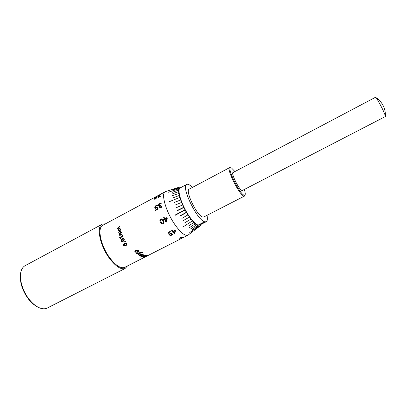 <?xml version="1.0" encoding="UTF-8"?>
<svg xmlns="http://www.w3.org/2000/svg" width="406" height="406" viewBox="0 0 406 406"><rect width="100%" height="100%" fill="white"/><g stroke="black" fill="none" stroke-linecap="round" stroke-linejoin="round"><path stroke-width="0.61" d="M192.419 187.425C190.013 184.953 188.161 183.923 186.872 184.344C180.376 185.329 196.905 220.26 204.67 221.762L206.065 221.808C207.405 221.199 207.72 219.042 207.004 215.332M234.932 171.555L231.628 168.104L230.674 167.83C226.802 167.658 239.23 193.347 243.899 195.093L244.777 195.21C245.539 194.733 245.381 192.82 244.305 189.485M245.001 195.032L244.508 196.073L243.595 195.956C238.784 194.195 225.929 167.785 229.745 167.576L230.775 167.82M229.573 167.668L189.374 189.044C184.537 189.835 196.854 215.835 202.665 216.997L203.939 216.911M233.714 172.692L233.069 172.54C230.694 172.697 238.713 189.186 241.768 190.404L242.428 190.455M200.133 224.833L198.813 225.071L199.554 225.132C197.088 225.67 193.464 222.447 188.683 215.474C181.096 204.243 176.585 188.633 180.437 187.785M204.67 221.762L198.113 225.112M198.224 225.142L204.776 221.798M198.179 225.132L204.766 221.767M198.585 225.193L199.691 225.036M37.251 306.718C34.363 305.256 31.582 302.896 28.912 299.638C22.563 291.203 19.757 282.875 20.488 274.654M101.942 224.376L25.532 265.458C23.761 266.285 22.421 267.787 21.513 269.97C18.437 276.902 22.107 290.869 29.572 299.846C33.211 304.246 36.926 307.063 40.717 308.286C43.077 309.002 45.157 308.971 46.959 308.19L47.664 307.829M232.958 172.596L375.626 97.217L376.154 97.714C377.783 100.115 380.036 104.159 382.904 109.853L385.649 116.395M194.885 229.923L199.93 226.076M199.194 226.299L194.078 230.141L199.118 226.299M189.11 217.281L183.284 220.57L189.11 217.276M182.761 227.096L192.063 221.158L182.766 227.091M190.597 219.326L184.857 222.732L190.597 219.326M196.113 225.076L190.744 228.822L196.113 225.076M189.729 232.577L198.219 226.178L189.734 232.577M197.27 225.797L192.094 229.644L197.275 225.797M194.844 224.056L189.384 227.736L194.844 224.051M193.484 222.742L187.932 226.34L193.489 222.737M181.792 187.059L180.102 186.917C175.899 187.536 180.584 204.015 188.617 215.89C193.708 223.31 197.529 226.66 200.077 225.929L201.244 224.269M180.102 186.917L165.475 191.607C160.654 192.754 165.633 211.171 174.666 224.254C180.335 232.344 184.71 236.018 187.79 235.277L188.658 234.663M179.883 238.352L179.559 238.21L180.305 237.205L183.142 236.942L182.314 237.733L179.883 238.352L179.442 238.053M174.869 233.506L174.347 233.775L172.707 231.958L172.048 232.298L171.738 231.927L172.393 231.587L171.631 230.644L172.18 230.359L172.946 231.303L175.032 230.232L175.453 230.735L174.869 233.506L174.347 233.775M170.144 235.932L169.84 235.612L171.855 234.577L171.124 233.78L169.378 234.419L168.226 233.902L167.967 232.887L168.855 231.953L170.241 231.527L170.637 232.014L169.19 232.333L168.627 232.917L168.825 233.587L169.51 233.907L171.307 233.085L172.707 234.617L170.144 235.932L172.692 234.602M144.653 257.211L144.14 257.475L144.653 257.211M148.236 255.394L145.191 256.942L148.236 255.394M146.571 255.897L143.643 257.582L146.566 255.892M145.023 255.881L145.891 255.922L143.739 257.196L146.399 255.547L145.485 255.435L142.41 256.998L145.942 255.77M143.46 255.125L143.927 255.44L141.948 256.496L140.882 256.425L141.532 256.709L140.643 257.16L142.034 256.891L143.886 255.77L144.546 255.095L143.46 255.125M142.958 254.181L140.415 254.43L139.456 255.684L142.176 255.511L143.156 254.349L142.958 254.181M138.192 254.724L138.563 255.004L140.709 252.857L142.399 252.507L142.024 252.202L136.543 253.329L136.929 253.679L139.857 253.045L138.192 254.724L138.563 255.004M138.476 250.421L135.843 250.233L134.883 251.72L135.152 252.131L137.776 252.233L138.73 250.796L138.476 250.421M165.069 191.825L103.078 225.112C96.907 227.035 100.439 245.523 109.782 257.851C115.664 265.463 120.582 268.665 124.535 267.452L125.058 267.184M105.499 223.813L102.51 224.071C96.029 226.081 99.734 245.503 109.554 258.46C115.73 266.448 120.892 269.802 125.038 268.528L127.514 265.935M124.51 243.453C125.383 242.869 126.149 242.961 126.814 243.727L126.997 244.6L125.855 245.686C124.982 246.269 124.206 246.183 123.536 245.432L123.449 244.346L124.51 243.453M125.307 241.255L125.606 241.803L125.012 242.113L124.713 241.565L125.307 241.255M122.125 238.87L123.109 238.51L124.337 239.19L123.764 240.946L123.297 241.225C122.414 241.814 121.668 241.707 121.059 240.91C120.79 239.936 121.145 239.256 122.125 238.87L123.013 238.525M122.439 236.14L122.15 235.444L122.465 235.282L123.251 237.099L122.932 237.261L122.627 236.571L120.536 237.667L120.841 238.363L120.567 238.505L119.79 237.962L119.643 237.611L122.439 236.14L119.653 237.611L119.8 237.957M120.8 230.679L120.932 231.095L119.095 232.156L119.049 232.674L119.582 233.217L121.328 232.278L121.475 232.704L119.638 233.765L119.613 234.287L120.156 234.83L121.917 233.902L122.084 234.333L119.76 235.556L119.851 234.988L119.212 234.348L119.354 233.445L118.659 232.739L119.288 231.481L120.8 230.679L119.303 231.486L118.674 232.745L119.075 233.283M119.714 226.472L119.795 226.852L117.958 227.908L117.857 228.395L118.303 228.893L120.044 227.949L120.146 228.35L118.303 229.405L118.227 229.903L118.689 230.415L120.445 229.481L120.567 229.892L118.247 231.121L118.39 230.572L117.841 229.974L118.065 229.111L117.481 228.466L118.207 227.274L119.714 226.472M154.285 198.747L156.163 197.047L157.289 196.844L155.483 199.113L154.224 199.123L154.285 198.747L156.178 197.072L157.274 196.722M158.903 196.357L158.132 196.448L158.736 195.763L161.131 194.444L158.736 196.057L159.842 195.738L158.756 197.047L160.517 195.991L160.461 196.306L158.299 197.478L157.964 197.27L158.903 196.357L157.959 197.362M154.772 207.623L154.96 206.456L156.026 205.472L157.284 205.055L157.406 205.609L156.137 205.903L155.468 206.522L155.366 207.304L155.797 207.74L157.543 206.913L158.167 209.085L155.61 210.44L155.462 209.953L157.487 208.897L157.147 207.75L155.508 208.349L154.772 207.623L154.975 206.471L156.041 205.492L157.289 205.071M159 206.121L158.492 205.543L158.695 204.446L159.766 203.482L161.091 203.046L161.212 203.589L159.878 203.908L159.213 204.507L159.096 205.258L159.522 205.69L160.537 205.319L160.664 205.786L159.725 207.116L160.111 207.456L161.811 206.273L161.994 206.867L160.867 207.781L159.802 208.055L159.137 207.481L159.715 206.106L159 206.121M163.75 223.437L163.263 223.802C161.994 224.173 161.06 223.645 160.456 222.229C159.614 220.935 159.705 219.869 160.735 219.032L161.375 218.834L163.461 220.656L164.004 223.001L163.253 223.813C161.989 224.178 161.05 223.655 160.446 222.234L160.456 222.229C159.624 220.935 159.715 219.864 160.746 219.032L161.243 218.849M166.546 221.95L166.018 222.224L164.526 219.479L163.867 219.819L163.598 219.296L164.257 218.956L163.618 217.672L164.166 217.383L164.806 218.667L166.896 217.57L167.267 218.281L166.546 221.95L166.018 222.224M186.181 212.673L180.33 215.941L180.203 215.718L186.06 212.455L180.335 215.936L186.187 212.673M187.628 215.048L181.858 218.428L187.633 215.048M180.279 200.122L174.078 202.528L180.284 200.117M181.213 202.579L175.032 205.101L181.218 202.574M177.498 210.673L177.386 210.44L183.375 207.425L183.487 207.659L183.38 207.425L177.392 210.44L177.503 210.668L183.492 207.659M184.674 209.968L184.796 210.196L174.945 215.419L174.824 215.19L174.95 215.419L184.796 210.196L184.674 209.968L174.829 215.19M182.289 205.106L176.143 207.755L182.289 205.101M178.204 190.277L172.073 192.373L178.204 190.277M178.249 191.81L172.098 193.992L178.254 191.81M178.909 195.59L172.743 197.971L178.909 195.59M169.226 201.726L179.452 197.57L169.231 201.726M178.488 193.591L172.296 195.692L178.488 193.586M178.66 188.044L172.606 190.013L178.701 187.968M168.236 192.282L178.366 188.917L168.236 192.282M179.163 187.374L173.21 189.257M183.233 237.018L182.304 237.703L179.868 238.322M182.639 237.292L181.482 237.002L180.046 237.794M180.477 238.048L182.654 237.337L181.492 237.028L180.543 237.312L180.041 237.769L180.477 238.048M174.341 233.754L172.707 231.958M175.448 230.73L174.864 233.486M171.642 230.638L172.393 231.587M171.748 231.922L172.048 232.298M172.707 231.938L172.048 232.278M174.915 230.801L173.255 231.653L174.463 233.039L174.915 230.821L173.255 231.674M170.627 231.999L169.19 232.313L168.607 233.085M169.85 235.607L170.139 235.911M171.855 234.577L171.119 233.76L169.378 234.399L168.226 233.881L167.932 233.156M164.531 219.473L166.024 222.219M164.816 218.661L166.896 217.57M163.598 219.296L164.263 218.951L163.618 217.672L164.166 217.383M163.608 219.296L163.872 219.819M166.161 221.214L166.749 218.311L165.075 219.189L166.161 221.214L166.739 218.316M163.222 223.122L163.445 222.437L162.867 220.965L161.984 219.666L161.238 219.463M161.05 221.92L161.974 223.214L162.963 223.305L163.379 222.889L162.857 220.971L161.974 219.671L160.989 219.56L160.502 220.428L161.05 221.92M158.492 205.543L158.71 204.462L159.781 203.497L161.096 203.061M159.284 205.598L160.543 205.34M159.898 207.375L160.751 207.293L161.816 206.294M159.436 207.928L159.152 207.496L159.69 206.055M158.741 205.989L158.507 205.558M155.559 207.644L157.548 206.933M157.147 207.75L157.487 208.897L155.478 209.963L155.62 210.43M155.087 208.187L154.787 207.639M158.157 196.357L161.111 194.489M158.741 196.179L159.827 195.778M158.579 197.032L160.487 196.007M154.295 199.316L154.3 198.773M154.843 198.96L156.305 198.245L156.716 197.062M154.884 199.011L156.29 198.219L156.686 197.022L155.265 197.783L154.864 198.986M118.263 228.867L120.049 227.969M118.689 230.415L120.45 229.497M118.131 230.709L118.258 231.11M118.146 230.72L118.405 230.583M118.379 230.567L117.862 229.984L118.065 229.111M117.892 229.014L117.501 228.482L118.227 227.284L119.719 226.492M119.582 233.217L121.333 232.288M120.156 234.83L121.922 233.912M119.592 235.125L119.77 235.551M119.608 235.13L119.866 234.993L119.227 234.353L119.369 233.45L119.09 233.288M122.627 236.571L122.942 237.256M120.577 238.5L119.988 237.911M122.47 235.287L122.165 235.45L122.455 236.14M123.297 241.225C122.419 241.809 121.678 241.702 121.074 240.905L121.074 240.905C120.8 239.936 121.155 239.256 122.135 238.865M122.658 240.946L123.947 240.124L123.992 239.373L123.109 239.017M122.348 239.342L121.46 239.982L121.414 240.722L122.033 241.123L123.931 240.129L123.982 239.378L123.373 238.977L122.348 239.342M125.601 241.803L125.023 242.108L124.723 241.56M126.855 244.909L125.86 245.676C124.987 246.259 124.216 246.173 123.541 245.422L123.754 243.96M125.814 243.529L123.82 244.666L123.891 245.249L124.546 245.62L125.581 245.244L126.565 244.422L126.469 243.904L125.814 243.529L123.987 244.427M126.449 244.63L126.459 243.91L125.804 243.539M146.662 255.846L146.967 255.8M144.079 257.16L144.521 257.135M143.861 257.5L144.754 257.084M144.896 257.013L147.535 255.582M142.684 257.039L145.013 255.856M143.729 257.165L146.53 255.592M145.718 255.496L145.439 255.668M143.48 255.1L143.983 255.298M140.907 256.414L141.532 256.709M140.669 257.145L140.943 257.272M140.933 257.242L141.831 256.82M142.024 256.861L142.415 256.663M144.582 255.146L142.247 256.607M139.395 255.541L139.654 255.841L142.171 255.486L143.211 254.455M142.643 254.587L140.745 254.638L139.963 255.42M140.131 255.628L141.861 255.344L142.607 254.526L140.75 254.663L140.131 255.628M136.563 253.329L136.923 253.654L139.857 253.045M138.558 254.978L140.709 252.857M140.704 252.831L142.374 252.486M134.838 251.441L135.147 252.106L137.776 252.212L138.786 251.009M138.192 251.035L137.999 250.644L136.203 250.609L135.426 251.456M135.624 251.887L137.421 251.887L138.157 250.903L136.203 250.629L135.457 251.634L135.624 251.887M25.918 295.395L23.315 290.417M244.777 195.21L244.508 196.073M203.71 217.027L244.437 196.098M199.823 224.995L206.065 221.808M180.112 187.958L186.562 184.507M230.674 167.83L229.821 167.556M242.326 190.51L385.685 116.38M200.077 225.929L187.953 235.206M124.535 267.452L144.176 257.46M144.693 257.196L145.211 256.937M148.256 255.384L187.79 235.277M46.959 308.19L125.038 268.528M385.451 115.431C385.34 107.935 382.239 102.033 376.154 97.714"/></g></svg>
